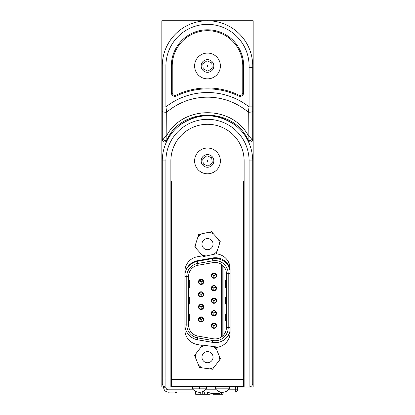 <?xml version="1.0" encoding="UTF-8"?>
<svg xmlns="http://www.w3.org/2000/svg" width="415" height="415" viewBox="0 0 415 415"><rect width="100%" height="100%" fill="white"/><g stroke="black" fill="none" stroke-linecap="round" stroke-linejoin="round"><path stroke-width="0.62" d="M200.658 280.836L200.663 279.663L200.658 280.836M200.538 318.466L200.538 317.262L200.538 318.466M252.719 203.884L253.171 203.884L253.171 387.013L244.129 387.013L244.129 160.927A36.629 36.629 0 0 0 207.5 124.298A36.629 36.629 0 0 0 170.871 160.927L170.871 387.013L165.901 387.013L165.933 387.802L163.671 387.802C164.003 390.349 165.45 391.75 168.008 391.988L197.213 391.988M163.645 387.013L161.829 387.013L161.829 203.884L162.281 203.884M237.655 387.013L244.129 387.013M207.059 66.006A0.446 0.446 0 0 1 207.687 65.565A0.446 0.446 0 0 1 207.754 66.333A0.446 0.446 0 0 1 207.059 66.006M194.656 67.033A12.886 12.886 0 0 0 208.569 78.808A12.886 12.886 0 0 0 220.344 64.901A12.886 12.886 0 0 0 206.431 53.125A12.886 12.886 0 0 0 194.656 67.033M211.79 62.992L212.221 68.195L207.931 71.172L203.21 68.942L202.779 63.739L207.069 60.766L211.79 62.992M238.869 95.154A2.713 2.713 0 0 0 242.765 92.716L242.77 65.98A35.27 35.27 0 0 0 207.51 30.7A35.27 35.27 0 0 0 172.23 65.959L172.225 92.695A2.713 2.713 0 0 0 176.116 95.139A72.065 72.065 0 0 1 238.869 95.154M252.699 139.798L251.936 139.43L248.025 135.093C231.42 105.301 183.58 105.254 166.96 135.062L163.043 139.388L162.281 139.756A2.262 2.262 0 0 0 166.586 140.721L166.861 140.156C181.148 106.863 233.863 106.92 248.118 140.197L248.393 140.763A2.262 2.262 0 0 0 252.699 139.798L252.699 106.863L249.078 106.863L248.279 112.2A3.616 0.965 0 0 0 252.699 111.256M171.328 65.969A36.172 36.172 0 0 1 207.5 29.792A36.172 36.172 0 0 1 243.672 65.969L243.672 92.706A3.616 3.616 0 0 1 238.48 95.958A71.162 71.162 0 0 0 176.52 95.958A3.616 3.616 0 0 1 171.328 92.706L171.328 65.969M162.281 106.878L162.281 111.272A3.616 0.965 0 0 0 166.7 112.216L165.901 106.878L162.281 106.878L162.281 65.969L165.901 65.969A41.599 41.599 0 0 1 208.148 24.371A41.599 41.599 0 0 1 249.078 67.272L252.699 67.323A45.219 45.219 0 0 0 208.18 20.755A45.219 45.219 0 0 0 162.281 65.969M252.699 106.863L252.699 67.323M163.043 139.388A2.262 1.323 26.1 0 0 165.129 140.654A2.262 1.323 26.1 0 0 166.861 140.156L166.7 112.216A62.847 62.847 0 0 1 248.279 112.2L248.118 140.197A2.262 1.318 -26 0 0 249.851 140.69A2.262 1.318 -26 0 0 251.936 139.43M162.281 111.272L162.281 139.756M252.699 67.349A45.219 45.219 0 0 0 208.05 20.75A45.219 45.219 0 0 0 162.281 66.255M206.96 20.75L161.829 20.75L161.829 203.884M253.171 203.884L253.171 20.75L208.04 20.75M200.964 295.76L200.964 296.668A2.262 2.262 0 0 1 200.741 296.642A2.236 0.275 -90 0 0 201.021 294.443A2.236 0.275 -150 0 0 198.972 293.587A2.262 2.262 0 0 0 200.741 296.642A2.262 2.262 0 0 1 199.314 292.995A2.236 0.275 30 0 0 201.078 294.344A2.236 0.275 -30 0 0 202.847 292.995A2.262 2.262 0 0 0 199.314 292.995A2.262 2.262 0 0 1 203.184 293.587A2.262 2.262 0 0 1 201.192 296.668L201.192 295.76M200.964 308.288L200.964 309.191A2.262 2.262 0 0 1 199.314 305.523A2.236 0.275 30 0 0 201.078 306.867A2.236 0.275 -30 0 0 202.847 305.523A2.262 2.262 0 0 0 199.314 305.523A2.262 2.262 0 0 1 203.184 306.109A2.236 0.275 150 0 0 201.135 306.965A2.236 0.275 90 0 0 201.42 309.17A2.262 2.262 0 0 0 203.184 306.109A2.262 2.262 0 0 1 201.192 309.191L201.192 308.288M200.964 320.811L200.964 321.718A2.262 2.262 0 0 1 199.314 318.046A2.236 0.275 30 0 0 201.078 319.394A2.236 0.275 -30 0 0 202.847 318.046A2.262 2.262 0 0 0 199.314 318.046A2.262 2.262 0 0 1 203.184 318.637A2.236 0.275 150 0 0 201.135 319.493A2.236 0.275 90 0 0 201.42 321.692A2.262 2.262 0 0 0 203.184 318.637A2.262 2.262 0 0 1 201.192 321.718L201.192 320.811M213.808 276.971L213.808 277.879A2.262 2.262 0 0 1 213.58 277.858A2.236 0.275 -90 0 0 213.865 275.653A2.236 0.275 -150 0 0 211.816 274.797A2.262 2.262 0 0 0 213.58 277.858A2.262 2.262 0 0 1 212.153 274.211A2.236 0.275 30 0 0 213.922 275.555A2.236 0.275 -30 0 0 215.686 274.211A2.262 2.262 0 0 0 212.153 274.211A2.262 2.262 0 0 1 216.028 274.797A2.236 0.275 150 0 0 213.979 275.653A2.236 0.275 90 0 0 214.259 277.858A2.262 2.262 0 0 0 216.028 274.797A2.262 2.262 0 0 1 214.036 277.879L214.036 276.971M213.808 289.499L213.808 290.407A2.262 2.262 0 0 1 213.58 290.381A2.236 0.275 -90 0 0 213.865 288.181A2.236 0.275 -150 0 0 211.816 287.32A2.262 2.262 0 0 0 213.58 290.381A2.262 2.262 0 0 1 212.153 286.734A2.236 0.275 30 0 0 213.922 288.083A2.236 0.275 -30 0 0 215.686 286.734A2.262 2.262 0 0 0 212.153 286.734A2.262 2.262 0 0 1 216.028 287.32A2.236 0.275 150 0 0 213.979 288.181A2.236 0.275 90 0 0 214.259 290.381A2.262 2.262 0 0 0 216.028 287.32A2.262 2.262 0 0 1 214.036 290.407L214.036 289.499M213.808 302.021L213.808 302.929A2.262 2.262 0 0 1 212.153 299.262A2.236 0.275 30 0 0 213.922 300.605A2.236 0.275 -30 0 0 215.686 299.262A2.262 2.262 0 0 0 212.153 299.262A2.262 2.262 0 0 1 216.028 299.848A2.236 0.275 150 0 0 213.979 300.704A2.236 0.275 90 0 0 214.259 302.909A2.262 2.262 0 0 0 216.028 299.848A2.262 2.262 0 0 1 214.036 302.929L214.036 302.021M213.808 314.549L213.808 315.457A2.262 2.262 0 0 1 212.153 311.784A2.262 2.262 0 0 1 216.028 312.37A2.236 0.275 150 0 0 213.979 313.232A2.236 0.275 90 0 0 214.259 315.431A2.262 2.262 0 0 0 216.028 312.37A2.262 2.262 0 0 1 214.036 315.457L214.036 314.549M213.808 327.072L213.808 327.98A2.262 2.262 0 0 1 212.153 324.312A2.236 0.275 30 0 0 213.922 325.656A2.236 0.275 -30 0 0 215.686 324.312A2.262 2.262 0 0 0 212.153 324.312A2.262 2.262 0 0 1 216.028 324.898A2.262 2.262 0 0 1 214.036 327.98L214.036 327.072M222.829 265.476L222.829 335.87M188.623 275.685L188.623 280.55L188.623 275.685M188.623 287.33L188.623 297.28L188.623 287.33M188.623 304.065L188.623 314.01L188.623 304.065M188.623 320.795L188.623 325.656L188.623 320.795M221.631 336.845L221.631 264.495L221.631 336.845M243.672 382.495L244.129 382.495M252.719 375.259L252.719 201.623M171.328 380.233L170.871 380.233M244.129 380.233L243.672 380.233M201.192 283.238L201.192 284.14A2.262 2.262 0 0 0 203.184 281.059A2.236 0.275 150 0 0 201.135 281.915A2.236 0.275 90 0 0 201.42 284.119M200.964 283.238L200.964 284.14A2.262 2.262 0 0 1 199.314 280.473A2.262 2.262 0 0 1 203.184 281.059M171.328 382.946L170.871 382.946L171.328 382.946M224.66 391.988L235.295 391.988A2.262 2.262 0 0 0 237.556 389.81L237.671 386.562L242.542 386.562M244.129 386.562L243.672 386.562L243.672 181.547A41.64 41.64 0 0 0 244.129 180.733M170.871 180.733A41.64 41.64 0 0 0 171.328 181.547L171.328 386.562L170.871 386.562M243.672 386.562L171.328 386.562M243.672 382.946L244.129 382.946M215.919 253.866A14.924 14.924 0 0 1 230.107 268.77L230.107 332.529A14.924 14.924 0 0 1 215.707 347.438M202.281 345.405L197.224 344.512A14.924 14.924 0 0 1 184.893 329.816L184.893 271.483A14.924 14.924 0 0 1 197.224 256.786L202.831 255.796M192.124 386.562L206.597 386.562M215.188 386.562L229.656 386.562M180.369 124.749C198.458 112.807 216.542 112.807 234.631 124.749M237.556 389.81L235.295 389.81L235.295 391.988M201.69 391.988L220.183 391.988M168.008 391.988C165.45 391.75 164.003 390.349 163.671 387.802L163.614 386.204L163.671 387.802C164.003 390.349 165.45 391.75 168.008 391.988L168.008 389.81L193.406 389.81M163.614 386.204L163.671 387.802M223.192 392.248L223.021 394.25L213.45 394.25L213.471 393.742M210.146 394.25L195.631 394.25L200.73 394.25L200.793 391.988M202.022 391.988L202.038 394.25M202.702 391.988L202.748 394.25M207.469 391.988L207.479 394.25M210.089 393.031L210.12 394.25M219.535 392.979L219.577 394.25M168.2 391.988L168.231 392.891L168.028 391.988M176.401 391.988L176.37 392.891L176.562 391.988M169.097 391.988L169.061 392.891L168.231 392.891M175.509 391.988L175.54 392.891L169.061 392.891M176.37 392.891L175.54 392.891M213.606 254.369A11.921 11.921 0 0 0 217.112 251.179L216.277 253.788L203.521 256.558L194.744 246.899L198.723 234.465L211.479 231.695L220.256 241.354L217.112 251.179M219.421 243.963A11.921 11.921 0 0 0 218.415 239.331M213.32 233.718A11.921 11.921 0 0 0 208.802 232.276M201.394 233.884A11.921 11.921 0 0 0 197.888 237.074M195.579 244.29A11.921 11.921 0 0 0 196.585 248.922M201.68 254.535A11.921 11.921 0 0 0 206.198 255.977M202.069 245.307A5.561 5.561 0 0 1 209.196 238.833A5.561 5.561 0 0 1 211.24 248.243A5.561 5.561 0 0 1 202.069 245.307M216.495 349.347A11.921 11.921 0 0 0 212.734 346.458L215.447 346.815L220.443 358.876L212.49 369.231L199.553 367.524L194.557 355.463L202.51 345.109L212.734 346.458M205.223 345.467A11.921 11.921 0 0 0 200.839 347.282M196.228 353.295A11.921 11.921 0 0 0 195.605 357.995M198.505 364.998A11.921 11.921 0 0 0 202.266 367.882M209.777 368.873A11.921 11.921 0 0 0 214.161 367.062M218.772 361.05A11.921 11.921 0 0 0 219.395 356.35M209.627 362.311A5.561 5.561 0 0 1 201.986 356.444A5.561 5.561 0 0 1 210.887 352.76A5.561 5.561 0 0 1 209.627 362.311M216.039 393.721L216.236 393.721A14.463 12.263 -99.5 0 0 218.663 393.161L218.373 393.021M213.512 393.659A14.463 12.481 -99.9 0 0 213.99 393.721L214.773 393.721M218.663 393.161L218.005 393.161A14.463 12.481 99.9 0 1 215.478 393.721L214.7 393.721A14.463 7.563 -95.9 0 1 213.144 393.161L212.034 393.161A14.463 7.2 95.8 0 0 213.435 393.721L213.237 393.721M252.719 377.972L249.099 377.972L249.099 387.013A3.616 3.616 0 0 0 252.719 383.398L252.719 160.927A45.219 45.219 0 0 0 207.5 115.707A45.219 45.219 0 0 0 162.281 160.927L162.281 383.398A3.616 3.616 0 0 0 165.901 387.013L165.901 160.927A41.599 41.599 0 0 1 207.5 119.323A41.599 41.599 0 0 1 249.099 160.927L249.099 377.972L244.129 377.972M184.893 324.639A15.376 15.376 0 0 0 197.644 339.786L212.698 342.396A15.376 15.376 0 0 0 230.107 331.455M230.107 268.796A15.376 15.376 0 0 0 212.641 257.969L197.556 260.672A15.376 15.376 0 0 0 184.893 275.804M226.403 327.622A11.304 11.304 0 0 1 213.134 338.754L197.939 336.077A11.304 11.304 0 0 1 188.597 324.945L188.597 276.4A11.304 11.304 0 0 1 197.939 265.268L213.134 262.591A11.304 11.304 0 0 1 226.403 273.724L226.403 327.622L228.209 327.622A13.114 13.114 0 0 1 212.817 340.533L197.628 337.857A13.114 13.114 0 0 1 186.792 324.945L186.792 276.4L186.792 324.945A13.114 13.114 0 0 0 197.628 337.857L212.817 340.533A13.114 13.114 0 0 0 228.209 327.622L228.209 273.724A13.114 13.114 0 0 0 212.817 260.807L197.628 263.489A13.114 13.114 0 0 0 186.792 276.4L184.893 276.4M186.932 268.147L190.578 264.179L195.486 261.673L212.428 258.581L212.817 260.807A13.114 13.114 0 0 1 228.209 273.724L228.209 327.622L230.107 327.622M188.597 320.795L189.728 320.795L189.728 314.01L188.597 314.01M188.597 287.33L189.728 287.33L189.728 280.55L188.597 280.55M188.597 304.065L189.728 304.065L189.728 297.28L188.597 297.28M213.134 262.591L212.817 260.807L197.628 263.489L197.234 261.258M226.403 304.065L225.272 304.065L225.272 297.28L226.403 297.28M226.403 287.33L225.272 287.33L225.272 280.55L226.403 280.55M226.403 320.795L225.272 320.795L225.272 314.01L226.403 314.01M201.078 316.837A2.625 2.625 0 0 1 203.35 320.769A2.625 2.625 0 0 1 198.806 320.769A2.625 2.625 0 0 1 201.078 316.837M213.922 323.098A2.625 2.625 0 0 1 216.194 327.036A2.625 2.625 0 0 1 211.65 327.036A2.625 2.625 0 0 1 213.922 323.098M201.078 279.259A2.625 2.625 0 0 1 203.35 283.196A2.625 2.625 0 0 1 198.806 283.196A2.625 2.625 0 0 1 201.078 279.259M213.922 310.576A2.625 2.625 0 0 1 216.194 314.508A2.625 2.625 0 0 1 211.65 314.508A2.625 2.625 0 0 1 213.922 310.576M213.922 298.048A2.625 2.625 0 0 1 216.194 301.985A2.625 2.625 0 0 1 211.65 301.985A2.625 2.625 0 0 1 213.922 298.048M213.922 285.525A2.625 2.625 0 0 1 216.194 289.457A2.625 2.625 0 0 1 211.65 289.457A2.625 2.625 0 0 1 213.922 285.525M213.922 272.997A2.625 2.625 0 0 1 216.194 276.935A2.625 2.625 0 0 1 211.65 276.935A2.625 2.625 0 0 1 213.922 272.997M201.078 304.309A2.625 2.625 0 0 1 203.35 308.246A2.625 2.625 0 0 1 198.806 308.246A2.625 2.625 0 0 1 201.078 304.309M201.078 291.787A2.625 2.625 0 0 1 203.35 295.719A2.625 2.625 0 0 1 198.806 295.719A2.625 2.625 0 0 1 201.078 291.787M223.099 265.74L223.099 335.605M216.028 324.898A2.236 0.275 150 0 0 213.979 325.754A2.236 0.275 90 0 0 214.259 327.959M213.58 327.959A2.236 0.275 -90 0 0 213.865 325.754A2.236 0.275 -150 0 0 211.816 324.898M213.922 313.133A2.236 0.275 -30 0 0 215.686 311.784A2.262 2.262 0 0 0 212.153 311.784A2.236 0.275 30 0 0 213.922 313.133M213.58 315.431A2.236 0.275 -90 0 0 213.865 313.232A2.236 0.275 -150 0 0 211.816 312.37M213.58 302.909A2.236 0.275 -90 0 0 213.865 300.704A2.236 0.275 -150 0 0 211.816 299.848M200.741 321.692A2.236 0.275 -90 0 0 201.021 319.493A2.236 0.275 -150 0 0 198.972 318.637M200.741 309.17A2.236 0.275 -90 0 0 201.021 306.965A2.236 0.275 -150 0 0 198.972 306.109M203.184 293.587A2.236 0.275 150 0 0 201.135 294.443A2.236 0.275 90 0 0 201.42 296.642M201.078 281.816A2.236 0.275 -30 0 0 202.847 280.473A2.262 2.262 0 0 0 199.314 280.473A2.236 0.275 30 0 0 201.078 281.816M200.741 284.119A2.236 0.275 -90 0 0 201.021 281.915A2.236 0.275 -150 0 0 198.972 281.059M207.324 161.331A0.446 0.446 0 0 1 207.235 160.569A0.446 0.446 0 0 1 207.941 160.87A0.446 0.446 0 0 1 207.324 161.331M212.304 162.971L208.128 166.109L203.324 164.06L202.696 158.878L206.872 155.744L211.676 157.788L212.304 162.971M219.353 165.979A12.886 12.886 0 0 0 212.553 149.068A12.886 12.886 0 0 0 195.647 155.874A12.886 12.886 0 0 0 202.447 172.78A12.886 12.886 0 0 0 219.353 165.979M192.56 386.562L192.56 388.839L206.343 388.839L192.56 388.839A8.616 8.616 0 0 0 206.343 388.839L206.343 386.562M222.424 388.839L229.313 388.839A8.616 8.616 0 0 1 215.53 388.839L222.424 388.839M208.024 72.277A6.329 6.329 0 0 1 201.773 63.267A6.329 6.329 0 0 1 212.703 62.359A6.329 6.329 0 0 1 208.024 72.277M249.078 67.272L249.078 106.863A67.489 67.489 0 0 0 165.901 106.878L165.901 65.969M244.129 371.186L243.672 371.186M171.328 371.186L170.871 371.186M171.328 379.326L243.672 379.326M235.409 386.562L235.295 389.81L228.468 389.81M205.498 389.81L216.376 389.81M165.933 387.802L166.565 389.223L168.008 389.81M204.336 394.25L204.279 391.988M207.427 394.25L207.407 391.988M221.33 392.217L221.299 394.25M213.435 393.721L213.46 393.327M170.871 377.972L162.281 377.972M162.281 160.927L165.901 160.927M252.719 160.927L249.099 160.927M212.428 258.581L215.307 258.348L218.347 258.695L223.4 260.781L225.822 262.711L228.032 265.413L230.107 270.409M226.403 273.724L230.107 273.724M230.107 330.937L228.38 335.362M213.134 338.754L212.496 342.359M197.939 336.077L197.296 339.724M188.597 324.945L184.893 324.945M186.792 276.4L188.597 276.4M197.628 263.489L197.939 265.268M213.326 163.406A6.329 6.329 0 0 1 202.437 164.729A6.329 6.329 0 0 1 206.737 154.639A6.329 6.329 0 0 1 213.326 163.406M199.449 386.562L199.449 388.839L199.449 386.562M195.553 391.988L195.631 394.25M207.728 391.988A14.468 14.468 0 0 0 213.284 393.726M216.184 393.726A14.468 14.468 0 0 0 221.32 392.211M213.507 393.721L213.543 393.363M212.075 393.176L213.18 393.176M217.932 393.176L218.591 393.176M215.686 324.312A2.262 2.262 0 0 0 212.153 324.312M215.686 299.262A2.262 2.262 0 0 0 212.153 299.262M215.686 286.734A2.262 2.262 0 0 0 212.153 286.734M215.686 274.211A2.262 2.262 0 0 0 212.153 274.211M202.847 318.046A2.262 2.262 0 0 0 199.314 318.046M202.847 305.523A2.262 2.262 0 0 0 199.314 305.523M202.847 292.995A2.262 2.262 0 0 0 199.314 292.995M215.53 386.562L215.53 388.839M229.313 386.562L229.313 388.839"/></g></svg>
